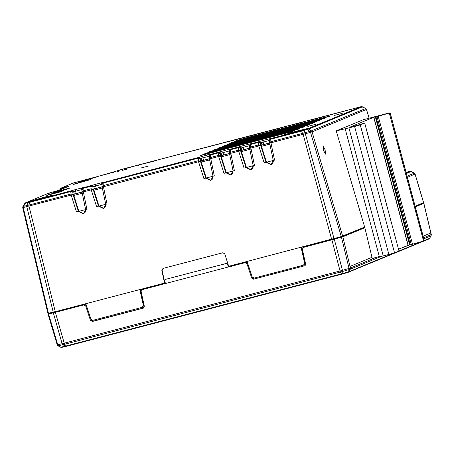 <?xml version="1.0" encoding="UTF-8"?>
<svg xmlns="http://www.w3.org/2000/svg" width="454" height="454" viewBox="0 0 454 454"><rect width="100%" height="100%" fill="white"/><g stroke="black" fill="none" stroke-linecap="round" stroke-linejoin="round"><path stroke-width="0.68" d="M360.794 106.758L122.347 169.183L122.688 169.541L122.347 169.183L109.72 173.263L73.593 182.922L73.928 183.274L73.389 182.99L61.267 188.001L59.463 190.113M415.189 206.201L423.1 202.79M424.382 240.779L390.156 112.768L424.252 240.83L390.088 112.808L387.585 113.364L363.234 119.743L336.227 130.9L364.658 227.079L341.289 236.596L228.703 266.288L224.753 253.871L222.789 252.759L163.014 268.41L161.845 270.34L164.501 283.097L85.806 303.703L90.948 319.207L92.934 320.308L142.879 307.148M229.673 265.93L229.769 266.26L245.608 262.111L245.631 262.446L164.989 283.654L164.603 280.646L165.477 279.38L226.518 263.388L227.709 264.075L228.379 266.328L229.02 266.158M245.608 262.111L246.17 262.049L247.85 263.451L246.096 262.395L246.04 261.646M229.786 266.594L229.769 266.26L228.64 266.583L228.544 266.254M246.096 262.395L228.549 267.014L227.403 264.205L226.211 263.513L226.518 263.388M342.651 236.171L312.08 131.893L311.342 130.894L312.108 131.87L310.712 132.318L269.665 143.129L273.251 160.358L274.545 160.114L264.149 162.833L266.021 162.254L260.692 145.479L249.587 148.39L250.682 146.994L254.467 165.369L244.07 168.094L245.943 167.509L240.609 150.734L229.503 153.645L230.598 152.255L234.389 170.63L223.987 173.349L225.859 172.77L220.531 155.994L209.425 158.906L210.52 157.51L214.305 175.885L203.908 178.609L205.781 178.025L200.452 161.249L103.416 186.753L102.122 187.003L103.211 185.607L107.002 203.982L96.606 206.706L98.473 206.122L93.144 189.346L82.038 192.258L83.133 190.867L86.918 209.237L76.522 211.961L78.394 211.382L73.066 194.607L22.779 207.643M29.005 206.235L55.286 311.694L85.806 303.703M301.694 247.089L305.105 263.059L303.947 264.988M323.549 150.461L323.186 146.154L325.126 149.809L325.49 154.116L323.549 150.461M369.113 118.205L366.423 109.431L312.108 131.87M414.587 174.234L407.448 177.315M379.646 256.482L372.246 258.422L364.857 227.715L362.218 228.402L362.048 227.76M303.215 247.498L303.595 247.016L304.129 247.129L303.516 247.385L342.827 236.812L364.857 227.715M254.495 278.915L305.23 265.635L254.495 278.915L252.52 277.814L252.345 277.258M331.647 239.332L302.846 133.328L270.76 141.739L269.699 143.118L269.597 140.269L270.828 138.652L269.665 140.575M247.078 261.476L252.22 276.98L254.206 278.081L303.493 265.176L304.645 263.252L301.121 247.328M303.493 265.176L304.152 264.92M163.258 268.308L161.845 270.34M162.101 270.238L164.819 282.967L164.501 283.097M165.46 282.797L164.819 282.967M55.286 311.694L47.965 313.334M142.221 307.403L143.373 305.48L139.849 289.55M86.918 209.237L85.624 209.487L85.664 210.889L85.063 212.438L83.417 213.794L78.394 211.382L78.837 211.195L83.632 213.698M85.658 209.487L83.417 213.794M107.002 203.982L105.708 204.232L105.742 205.634L105.141 207.183L103.495 208.539L98.473 206.122L98.915 205.94L103.716 208.437M105.742 204.226L103.495 208.539M214.305 175.885L213.045 176.124L210.798 180.442L205.781 178.025L206.224 177.843L211.019 180.34M210.798 180.442L212.449 179.086L213.051 177.537L213.045 176.124M234.389 170.63L233.123 170.869L230.882 175.182L225.859 172.77L226.302 172.582L231.103 175.085M230.882 175.182L232.527 173.825L233.123 170.869M254.467 165.369L253.173 165.619L253.207 167.021L252.611 168.57L250.96 169.927L245.943 167.509L246.386 167.327L251.181 169.824M253.207 165.614L250.96 169.927M273.285 160.358L271.044 164.666L266.021 162.254L266.464 162.067L271.259 164.569M304.645 263.252L305.105 263.059M305.508 133.805L304.719 132.818L305.366 133.851L334.048 238.679M341.289 236.596L310.207 131.24L304.946 132.761L303.828 130.502L270.726 139.196L270.959 142.879L274.545 160.114M366.452 109.437L365.646 108.41L366.423 109.431M361.441 106.628L365.771 108.483L311.342 130.894L308.578 129.106L303.828 130.502L303.085 130.185L271.657 138.305L270.624 138.72L269.642 140.002M423.571 202.734L415.058 174.177L414.281 173.178L407.136 176.146M336.227 130.9L354.597 126.501L388.885 254.467L394.537 252.844L398.992 251L364.67 123.045L360.249 124.873L354.597 126.501M379.385 256.845L345.188 128.817M351.18 127.109L364.704 123.028L398.992 251L421.936 241.511M351.226 127.109L353.053 126.331L353.138 126.643M375.963 116.718L377.013 116.559L411.301 244.53L410.251 244.683L375.963 116.718L373.727 117.285L349.921 127.126L353.07 126.32L353.155 126.638M378.233 116.247L389.277 113.074L423.565 241.046L412.521 244.218L378.233 116.247L377.013 116.559M389.958 112.859L389.277 113.074M415.359 206.842L423.786 203.358L423.315 203.415L423.786 203.358L431.238 234.61L430.761 234.661M423.315 203.415L420.279 204.096M303.925 247.197L303.312 247.453L302.364 249.308L305.593 264.035L304.679 265.874M253.707 279.244L251.726 278.143L246.999 263.802L247.85 263.451M245.018 262.701L246.999 263.802M302.846 133.328L304.719 132.818M165.704 283.063L164.955 283.228L164.876 282.899M141.949 289.72L142.834 289.022L164.955 283.228L164.972 283.568L142.425 289.538M165.222 283.262L164.989 283.654L142.244 289.612L141.092 291.536L144.321 306.263L143.169 308.187L143.958 307.863L93.223 321.143L91.248 320.036L91.072 319.485M58.208 310.825L58.294 311.155L84.342 304.339L84.898 304.276L86.578 305.678L84.824 304.623L84.767 303.874M140.422 289.317L143.833 305.287L142.675 307.216M143.373 305.48L143.833 305.287M28.551 205.146L26.973 205.537L26.803 206.791L53.254 312.199M75.415 189.596L81.527 187.996L82.1 192.002L74.343 194.085L73.622 191.781L71.653 190.674L75.415 189.596L75.506 191.242L72.793 192.127L70.722 191.565L70.818 191.021L72.793 192.127L73.066 194.607L70.994 194.045L28.801 205.094L29.618 202.325L27.632 202.819L26.973 205.537M74.343 194.085L73.713 194.34L73.837 195.464L78.837 211.195M95.493 184.335L101.611 182.735L102.178 186.747L94.421 188.824L93.706 186.526L91.731 185.419L95.493 184.335L95.584 185.981L92.871 186.866L90.8 186.305L90.902 185.76L92.871 186.866L93.144 189.346L91.072 188.79L83.133 190.867L83.099 188.325L82.038 189.704M94.421 188.824L93.796 189.085L93.916 190.203L98.915 205.94M202.802 156.238L208.914 154.638L209.481 158.65L201.729 160.727L201.008 158.429L199.039 157.322L202.802 156.238L202.893 157.884L200.18 158.769L198.109 158.208L198.205 157.663L200.18 158.769L200.452 161.249L198.375 160.693L103.211 185.607L103.183 183.064L102.122 184.443M201.729 160.727L201.099 160.988L201.224 162.112L206.224 177.843M222.88 150.983L228.992 149.383L229.565 153.395L221.807 155.472L221.092 153.168L219.117 152.062L222.88 150.983L222.971 152.629L220.258 153.514L218.187 152.953L218.289 152.408L220.258 153.514L220.531 155.994L218.459 155.433L210.52 157.51L210.486 154.967L209.425 156.352M221.807 155.472L221.183 155.728L221.302 156.851L226.302 172.582M242.964 145.723L249.076 144.122L249.643 148.135L241.886 150.212L241.17 147.913L239.196 146.807L242.964 145.723L243.055 147.368L240.342 148.254L238.271 147.692L238.367 147.147L240.342 148.254L240.609 150.734L238.537 150.178L230.598 152.255L230.57 149.712L229.508 151.091M241.886 150.212L241.261 150.473L241.386 151.596L246.386 167.327M271.657 138.305L269.154 138.867L269.727 142.879L261.969 144.957L261.249 142.652L259.279 141.546L263.042 140.468L263.133 142.113L260.42 142.999L258.349 142.437L258.445 141.892L260.42 142.999L260.692 145.479L258.621 144.917L250.682 146.994L250.648 144.451L249.587 145.836M261.969 144.957L261.345 145.212L261.464 146.336L266.464 162.067M310.207 131.24L311.268 130.911M324.973 116.275L361.276 106.65L362.491 106.826L365.652 108.449M365.646 108.41L365.362 108.444M414.281 173.178L413.917 173.224M410.683 171.652L406.438 173.542M423.213 236.154L430.852 232.998M423.565 241.046L424.252 240.83M411.301 244.53L412.521 244.218M410.251 244.683L398.51 249.189M388.885 254.467L383.238 255.948L348.95 127.977M379.482 256.788L383.238 255.948M373.727 117.285L408.015 245.256M342.827 236.812L350.017 266.396L371.979 257.322M143.407 308.101L92.434 321.472L90.454 320.365L85.727 306.03L83.746 304.929L53.317 312.868L62.119 343.729L340.052 270.981L331.914 239.95M270.363 144.009L261.464 146.336M263.853 144.417L263.133 142.113L269.602 140.405M165.602 279.341L226.211 263.513M164.989 283.654L165.477 283.455L164.972 283.568M23.347 207.557L23.449 206.337L23.25 207.586L48.442 313.277M76.522 211.961L71.193 195.192L70.722 191.565L29.618 202.325L29.714 201.78L28.437 202.098L27.632 202.819L24.896 203.381M82.736 193.132L73.837 195.464M76.221 193.54L75.506 191.242L81.975 189.528M84.03 187.434L81.527 187.996M82.015 189.131L82.997 187.848L81.97 189.397L82.004 191.94M102.82 187.877L93.916 190.203M96.305 188.285L95.584 185.981L102.054 184.273M104.114 182.179L101.611 182.735M102.099 183.87L103.075 182.587L102.054 184.142L102.088 186.685M210.123 159.78L201.224 162.112M203.608 160.188L202.893 157.884L209.362 156.176M211.416 154.082L208.914 154.638M209.402 155.773L210.384 154.491L209.356 156.045L209.39 158.588M230.201 154.519L221.302 156.851M223.691 154.933L222.971 152.629L229.44 150.921M231.495 148.821L228.992 149.383M229.486 150.518L230.462 149.235L229.44 150.785L229.469 153.333M250.285 149.264L241.386 151.596M243.77 149.672L243.055 147.368L249.518 145.66M251.578 143.566L249.076 144.122M249.564 145.257L250.546 143.975L249.518 145.53L249.552 148.072M362.491 106.826L308.578 129.106L307.364 128.936L303.085 130.185M409.78 171.43L406.273 172.94M51.438 312.607L48.096 313.986M57.266 344.762L57.737 344.705L48.567 313.93L53.317 312.868M406.563 172.151L409.633 171.464M269.648 143.038L261.345 145.212M297.62 130.843L283.058 135.093L292.819 132.829L307.381 128.578L297.62 130.843M44.106 197.223L29.544 201.474L39.305 199.21L53.867 194.959L44.106 197.223M83.672 180.374L96.679 177.02L80.835 181.549L79.586 181.827L81.794 180.919L83.672 180.374L83.763 180.783M48.936 194.494L63.827 190.595L59.741 192.048L47.982 195.124L46.734 195.402L48.936 194.494L49.021 194.851M57.136 191.338L70.143 187.984L66.057 189.437L54.298 192.513L53.05 192.791L55.257 191.883L57.136 191.338L57.227 191.747M77.356 182.985L90.363 179.631L74.518 184.159L73.264 184.438L75.472 183.529L77.356 182.985L77.447 183.393M290.429 131.677C297.194 130.026 296.411 130.349 288.074 132.653L204.93 154.422C198.165 156.074 198.948 155.75 207.285 153.446L290.429 131.677L290.373 132.591M294.856 129.85C301.615 128.198 300.832 128.522 292.495 130.826L209.351 152.595C202.586 154.246 203.375 153.923 211.706 151.619L294.856 129.85L294.794 130.763M299.277 128.022C306.041 126.371 305.253 126.694 296.922 128.998L213.772 150.768C207.013 152.419 207.796 152.096 216.132 149.792L299.277 128.022L299.214 128.936M303.698 126.195C310.462 124.544 309.673 124.867 301.343 127.171L218.198 148.94C211.433 150.592 212.217 150.268 220.553 147.964L303.698 126.195L303.641 127.109M308.118 124.368C314.883 122.716 314.1 123.04 305.763 125.344L222.619 147.113C215.854 148.764 216.643 148.441 224.974 146.137L308.118 124.368L308.062 125.281M312.545 122.54C319.304 120.889 318.521 121.212 310.184 123.516L227.04 145.286C220.275 146.937 221.064 146.614 229.401 144.31L312.545 122.54L312.483 123.454M316.966 120.713C323.73 119.062 322.942 119.385 314.611 121.689L231.461 143.458C224.702 145.11 225.485 144.786 233.821 142.482L316.966 120.713L316.909 121.627M321.387 118.886C328.151 117.234 327.368 117.558 319.031 119.862L235.887 141.631C229.122 143.282 229.911 142.959 238.242 140.655L321.387 118.886L321.33 119.799M325.813 117.058C332.572 115.407 331.789 115.73 323.452 118.034L240.308 139.804C233.543 141.455 234.332 141.132 242.663 138.828L325.813 117.058L325.751 117.972M342.18 113.381L334.337 115.435L342.259 113.341M315.649 124.345L307.806 126.399L315.729 124.305M140.888 168.014L148.73 165.96L140.808 168.065M113.829 172.628L112.723 172.923L113.829 172.628M117.433 171.76L119.044 171.09L117.433 171.76M122.427 170.312L127.137 169.081L122.432 170.341M119.538 170.205L92.451 177.985L92.781 178.343L92.446 177.985L73.599 182.922L61.472 187.933L68.98 186.197L59.446 190.135L50.979 192.564L51.359 192.899L50.979 192.564L48.93 193.115L25.872 202.643L28.437 202.098M22.955 206.4L23.324 206.354L22.955 206.4M82.021 192.167L73.713 194.34M102.105 186.912L93.796 189.085M209.407 158.815L201.099 160.988M229.491 153.554L221.183 155.728M249.569 148.299L241.261 150.473M423.639 237.748L431.238 234.61L431.045 235.853L430.642 235.904L431.045 235.853L429.529 238.373L428.525 239.11M60.637 347.196L61.875 347.338L60.637 347.196L58.458 345.704L62.828 344.728L65.495 346.113L64.553 344.297L340.443 272.06L341.391 273.87L341.862 273.745L342.486 271.503L350.221 269.25L381.11 256.487M334.314 239.292L342.458 270.323L349.041 268.433L348.7 271.77L350.221 269.25L350.409 268.008L375.963 257.446M340.443 272.06L342.486 271.503L342.458 270.323L340.052 270.981L340.443 272.06M58.055 345.749L58.458 345.704L57.737 344.705L62.119 343.729L62.828 344.728L64.553 344.297L55.348 312.363M121.11 169.541L119.334 170.273M121.019 169.575L122.291 169.2M124.963 168.644L125.406 168.593M127.466 168.088L125.236 168.633M127.478 168.082L138.305 165.006L138.646 165.364L138.305 165.006M145.047 163.389L145.49 163.338M145.314 163.378L147.567 162.821M153.662 161.227L158.185 159.819M252.35 135.292L252.793 135.241M252.623 135.281L260.988 133.124M264.733 132.052L274.25 129.651M272.434 130.031L272.871 129.98M274.937 129.475L272.701 130.02M281.049 127.875L285.572 126.462M292.512 124.776L292.955 124.725M292.785 124.765L295.032 124.209M301.127 122.614L305.65 121.207M312.596 119.516L313.033 119.464M312.863 119.504L321.228 117.353M324.769 116.343L321.216 117.353M360.385 106.86L360.72 107.218M63.373 187.445L63.293 187.973L66.783 187.088M61.267 188.001L60.535 188.586M60.501 188.671L63.293 187.973L63.322 188.512M394.259 252.946L348.7 271.77L347.821 272.468L341.55 274.267M348.7 271.77L347.781 272.479L348.434 271.855L341.862 273.745L341.533 274.273L341.391 273.87L65.495 346.113L66.023 346.408L65.098 346.209L60.728 347.185M65.989 346.419L65.58 346.419M428.786 239.02L347.843 272.462M48.028 314.02L57.204 344.802L58.004 345.789L60.649 347.219L61.755 347.367L347.781 272.479M227.709 264.075L227.403 264.205M228.152 266.782L229.037 266.81M264.149 162.833L258.82 146.063L258.349 142.437L250.648 144.451L250.744 143.907L259.279 141.546M244.07 168.094L238.742 151.318L238.271 147.692L230.57 149.712L230.666 149.167L239.196 146.807M223.987 173.349L218.658 156.579L218.187 152.953L210.486 154.967L210.588 154.422L219.117 152.062M203.908 178.609L198.58 161.834L198.109 158.208L103.183 183.064L103.279 182.519L199.039 157.322M96.606 206.706L91.271 189.931L90.8 186.305L83.099 188.325L83.201 187.78L91.731 185.419M339.915 236.818L340.012 237.141L341.436 236.557M337.543 237.556L337.64 237.879L340.012 237.141L340.409 237.374L334.598 239.105L304.129 247.129L304.106 246.794L337.64 237.879L337.901 238.151M334.24 238.503L334.598 239.105M330.069 239.644L330.177 240.314M303.505 246.601L303.595 247.016L304.106 246.794M302.778 246.891L302.943 247.668M302.795 134.549L301.575 130.599M310.57 132.352L310.003 131.308L306.507 129.203M415.024 174.183L414.252 173.207L411.142 171.595L409.928 171.43M420.086 204.039L420.376 204.328L415.251 206.445M362.207 228.362L340.409 237.374M420.376 204.328L419.978 204.101M252.52 277.814L251.726 278.143M142.233 288.823L142.323 289.238L142.834 289.022M141.512 289.119L141.671 289.896M54.673 311.705L54.758 312.034L58.294 311.155L58.311 311.495L54.571 312.42L54.758 312.034L52.562 312.528L52.477 312.193M51.739 312.624L52.562 312.528L51.506 313.016L51.739 312.624M360.249 124.873L394.537 252.844M350.017 266.396L350.409 268.008L349.041 268.433L341.465 237.238M91.248 320.036L90.454 320.365M85.727 306.03L86.578 305.678M93.223 321.143L92.434 321.472M84.342 304.339L84.824 304.623M83.746 304.929L58.311 311.495M54.571 312.42L52.375 312.914M26.707 206.803L26.814 205.583L23.449 206.337L26.167 202.609M71.653 190.674L29.714 201.78M373.886 117.245L408.18 245.217M361.276 106.662L307.364 128.936M423.633 202.7L415.126 174.154L414.298 173.156L411.154 171.533L406.432 172.179M263.042 140.468L269.154 138.867M361.208 106.667L360.663 106.792M398.533 249.286L408.765 245.064M423.923 238.798L431.045 235.853M375.344 116.865L409.633 244.837M81.873 181.277L81.794 180.919M50.91 194.357L50.82 193.949M55.337 192.241L55.257 191.883M75.557 183.887L75.472 183.529M204.947 154.417L294.839 130.729M207.285 153.446L207.228 154.36M209.368 152.589L299.265 128.902M211.706 151.619L211.649 152.533M209.396 151.835L296.939 128.993M216.132 149.792L216.07 150.705M213.817 150.007L301.36 127.165M220.553 147.964L220.491 148.878M222.636 147.107L312.534 123.42M224.974 146.137L224.917 147.051M316.954 121.593L227.04 145.286M229.401 144.31L229.338 145.223M314.611 121.689L231.461 143.458M314.616 121.683L321.375 119.765M233.821 142.482L233.759 143.396M235.904 141.625L325.802 117.938M238.242 140.655L238.185 141.569M240.325 139.798L330.223 116.111M242.663 138.828L242.606 139.741M122.359 169.183L126.785 168.264M146.863 163.003L138.101 165.074M158.389 159.751L158.73 160.109L158.389 159.751L254.2 134.9M253.315 134.895L253.655 135.252L253.315 134.895L254.172 134.906M285.782 126.394L294.334 124.39M313.555 119.118L313.896 119.481L313.555 119.118L314.412 119.135M25.872 202.643L24.856 203.375L22.938 206.411L22.723 207.694L47.903 313.368M48.93 193.115L59.23 190.203M49.446 192.967L49.787 193.313L49.446 192.967M59.446 190.135L68.98 186.197M61.818 187.854L60.932 189.505M429.529 238.373L424.376 240.501M302.926 247.685L302.761 246.897M85.624 209.487L82.038 192.258M105.708 204.232L102.122 187.003M213.011 176.135L209.425 158.906M233.089 170.874L229.503 153.645M253.173 165.619L249.587 148.39M273.251 160.358L273.291 161.76L272.689 163.309L271.044 164.666M365.771 108.483L366.48 109.408L369.147 118.193M269.665 143.129L269.631 142.817M141.489 289.124L141.654 289.913M51.552 312.352L51.552 313.005M165.029 283.642L165.517 283.444M423.854 203.324L431.3 234.576L431.101 235.83L429.524 238.39M204.936 154.422L200.549 155.489M209.362 152.595L204.97 153.662M296.927 128.993L303.686 127.075M301.348 127.165L308.107 125.247M222.625 147.113L218.238 148.18M227.051 145.286L222.664 146.353M231.472 143.458L227.085 144.525M235.893 141.631L231.506 142.698M240.319 139.804L235.927 140.871M147.556 162.827L153.673 161.227M260.976 133.13L264.534 132.114M274.942 129.469L281.054 127.869M295.026 124.214L301.138 122.614M305.865 121.133L314.44 119.13M25.668 202.711L48.726 193.183M66.006 346.413L341.533 274.273M72.776 183.444L73.627 182.917M126.814 168.252L125.94 168.247M146.892 162.997L146.018 162.986M274.278 129.645L273.404 129.634M294.357 124.385L293.483 124.373M61.795 347.361L65.972 346.425"/></g></svg>
